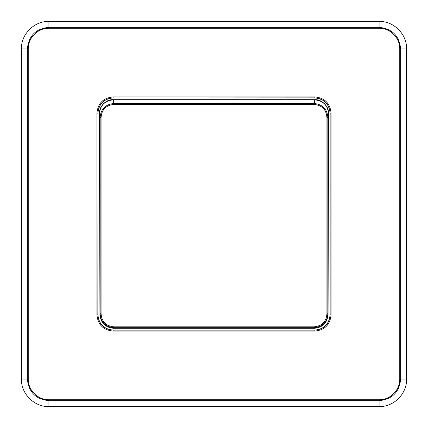 <?xml version="1.0" encoding="UTF-8"?>
<svg xmlns="http://www.w3.org/2000/svg" width="428" height="428" viewBox="0 0 428 428"><rect width="100%" height="100%" fill="white"/><g stroke="black" fill="none" stroke-linecap="round" stroke-linejoin="round"><path stroke-width="0.64" d="M48.915 406.6C34.192 406.964 21.036 393.808 21.4 379.085L21.4 48.915C21.036 34.192 34.192 21.036 48.915 21.4L379.085 21.4C393.808 21.036 406.964 34.192 406.6 48.915L406.6 379.085C406.964 393.808 393.808 406.964 379.085 406.6L48.915 406.6L48.915 400.64C35.824 399.361 28.639 392.176 27.36 379.085L21.4 379.085M21.4 48.915L27.36 48.915C28.639 35.824 35.824 28.639 48.915 27.36L48.915 28.248C37.841 27.986 27.986 37.846 28.248 48.915L27.36 48.915L27.36 379.085L28.248 379.085C27.986 390.159 37.846 400.014 48.915 399.752L48.915 400.64L379.085 400.64L379.085 406.6M406.6 48.915L399.752 48.915C400.02 37.857 390.149 27.975 379.085 28.248L379.085 27.36C392.176 28.639 399.361 35.824 400.64 48.915L400.64 379.085L406.6 379.085M379.085 399.752C390.159 400.014 400.014 390.154 399.752 379.085L400.64 379.085C399.361 392.176 392.176 399.361 379.085 400.64L379.085 399.752L48.915 399.752M96.937 113.115C97.894 103.287 103.287 97.894 113.115 96.937L314.885 96.937C324.713 97.894 330.106 103.287 331.063 113.115L331.063 314.885C330.106 324.713 324.713 330.106 314.885 331.063L113.115 331.063C103.287 330.106 97.894 324.713 96.937 314.885L96.937 113.115L97.852 113.115C98.756 103.844 103.844 98.756 113.115 97.852L113.115 96.937M314.885 96.937L314.885 97.852L113.115 97.942C103.897 98.841 98.841 103.897 97.942 113.115L97.852 314.885L97.942 113.115M97.942 314.885C98.841 324.103 103.897 329.159 113.115 330.058L113.115 330.149C103.844 329.244 98.756 324.156 97.852 314.885L96.937 314.885M314.885 331.063L314.885 330.058L113.115 330.058M314.885 330.058C324.103 329.159 329.159 324.103 330.058 314.885L330.149 314.885C329.244 324.156 324.156 329.244 314.885 330.149L113.115 330.149L113.115 331.063M331.063 113.115L330.058 113.115L330.058 314.885M330.058 113.115C329.159 103.897 324.103 98.841 314.885 97.942L314.885 97.852C324.156 98.756 329.244 103.844 330.149 113.115L330.149 314.885L331.063 314.885M113.115 97.942L314.885 97.942M314.339 328.292L113.661 328.292C105.325 327.474 100.746 322.894 99.938 314.548L99.446 113.495C98.905 106.54 106.235 99.162 113.163 99.687L314.837 99.687C321.765 99.162 329.095 106.54 328.554 113.495L328.062 314.548C327.254 322.894 322.675 327.479 314.339 328.292L314.163 327.693C322.616 326.725 327.174 322.091 327.843 313.783L328.062 314.548M99.938 314.548L100.157 313.783C100.826 322.091 105.384 326.725 113.837 327.693L113.661 328.292M328.554 113.495L327.843 117.368L326.922 117.433L326.922 313.842C326.307 321.615 322.054 325.949 314.163 326.848L113.837 326.848L113.837 327.693L314.163 327.693L314.163 326.848M100.157 117.368L99.478 113.581C100.302 105.272 104.881 100.692 113.227 99.858L113.837 103.48C105.384 104.448 100.826 109.076 100.157 117.368L101.078 117.433L101.078 313.842L100.157 313.783L100.157 117.368M326.922 117.433C326.302 109.654 322.049 105.32 314.163 104.427L113.837 104.427L113.837 103.48L314.163 103.48C322.616 104.448 327.174 109.076 327.843 117.368L327.843 313.783L326.922 313.842M314.163 104.427L314.773 99.858C323.119 100.692 327.698 105.272 328.522 113.581M379.085 21.4L379.085 27.36L48.915 27.36L48.915 21.4M28.248 379.085L28.248 48.915M399.752 48.915L399.752 379.085M48.915 28.248L379.085 28.248M328.303 215.771L328.313 212.887M314.837 99.687L113.163 99.687M99.687 212.887L99.697 215.771M101.078 313.842C101.698 321.621 105.951 325.954 113.837 326.848M113.837 104.427C105.951 105.315 101.698 109.648 101.078 117.433"/></g></svg>
